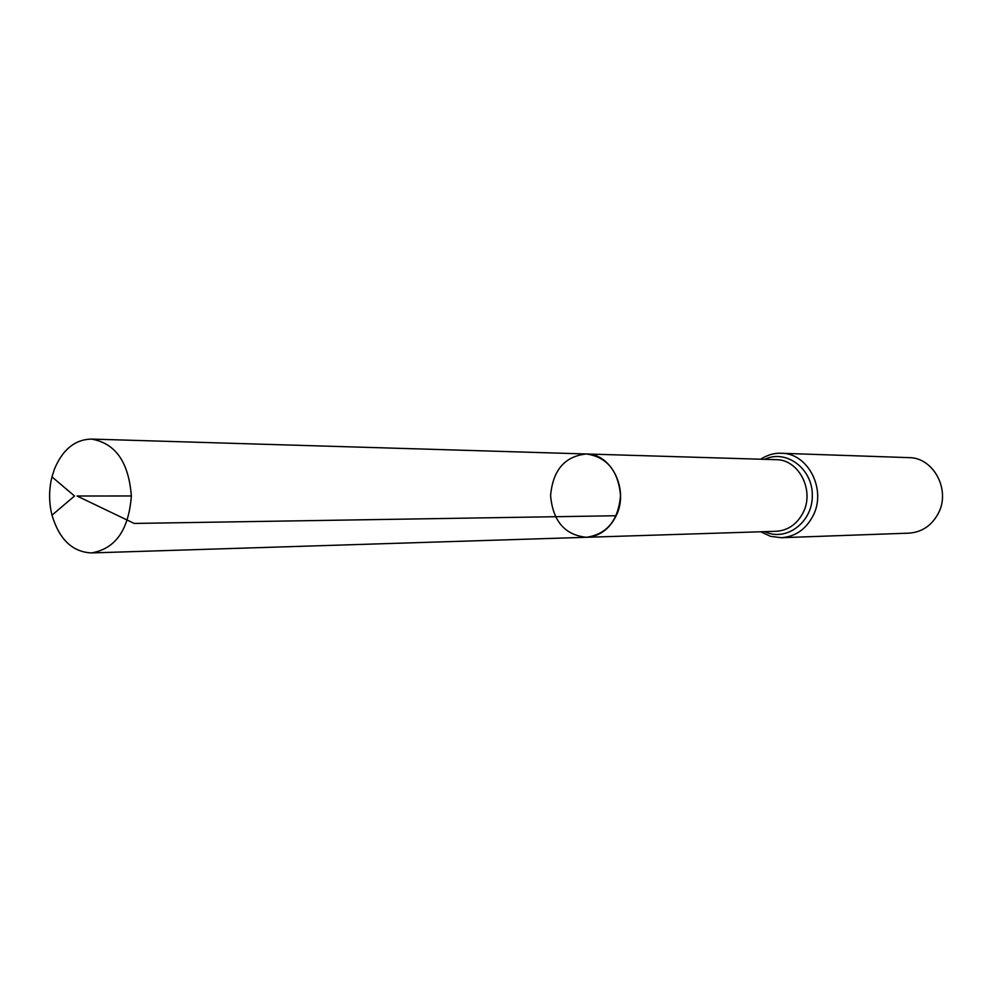 <?xml version="1.0" encoding="UTF-8"?>
<svg xmlns="http://www.w3.org/2000/svg" width="992" height="992" viewBox="0 0 992 992"><rect width="100%" height="100%" fill="white"/><g stroke="black" fill="none" stroke-linecap="round" stroke-linejoin="round"><path stroke-width="1.49" d="M616.181 515.741C629.226 489.874 611.444 453.493 586.408 453.976C564.808 456.233 552.854 470.121 550.585 495.653C552.904 521.184 564.857 535.06 586.47 537.292C599.515 536.374 609.423 529.195 616.181 515.741L134.242 523.441L77.016 496.012L131.341 495.975M781.386 537.701L908.932 533.15C921.779 532.245 931.538 525.723 938.184 513.608C951.043 490.246 933.621 457.386 908.87 457.634L781.312 453.27C808.046 452.947 826.919 489.738 813.006 515.865C805.814 529.43 795.262 536.709 781.386 537.701L770.623 536.374L760.715 531.786M586.47 537.292L776.141 531.29C787.97 530.484 796.948 524.309 803.061 512.752C814.854 490.544 798.796 459.321 776.091 459.68L586.408 453.976C606.968 457.027 618.338 470.902 620.521 495.603C618.363 520.316 607.017 534.217 586.47 537.292L91.4 552.928C72.391 551.974 59.26 539.388 51.993 515.183C48.831 502.423 48.819 489.651 51.968 476.867L54.436 469.104C62.62 449.562 74.921 439.555 91.314 439.072C115.394 443.102 128.737 462.074 131.341 495.975C128.786 529.877 115.469 548.861 91.4 552.928M764.671 459.346C786.16 448.905 812.659 468.621 812.324 495.467C812.696 522.3 786.234 542.054 764.72 531.662M781.312 453.27C774.442 452.885 767.56 454.869 760.666 459.222M586.408 453.976L91.314 439.072M51.968 476.867L74.524 496.012L51.993 515.183"/></g></svg>
